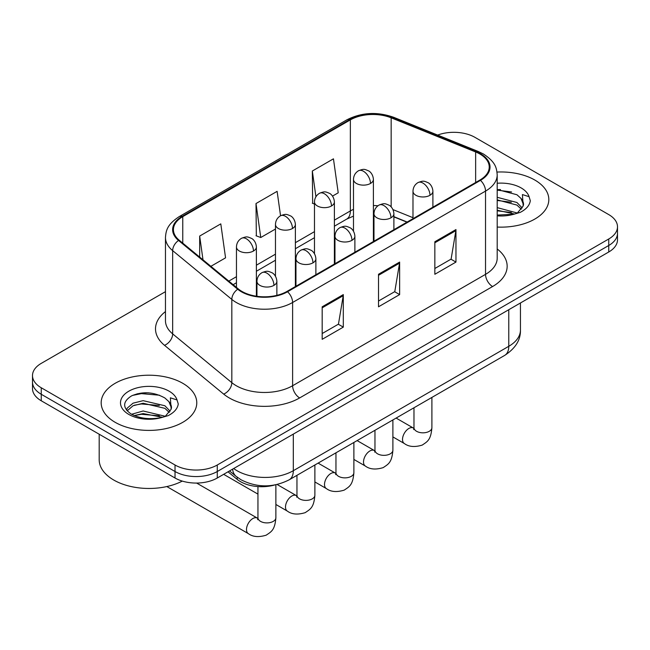 <?xml version="1.0" encoding="UTF-8"?>
<svg xmlns="http://www.w3.org/2000/svg" width="650" height="650" viewBox="0 0 650 650"><rect width="100%" height="100%" fill="white"/><g stroke="black" fill="none" stroke-linecap="round" stroke-linejoin="round"><path stroke-width="0.97" d="M406.941 222.162L393.892 216.889M274.568 485.022A29.876 17.249 180 0 1 237.177 479.359L228.012 471.811M534.82 180.042A47.799 27.593 0 0 0 497.006 172.063A47.799 27.593 0 0 1 534.82 180.042A47.799 27.593 0 0 1 548.819 199.558A47.799 27.593 0 0 0 534.82 180.042M182.772 383.297A47.799 27.593 0 0 0 130.683 377.317A47.799 27.593 0 0 0 101.181 402.805A47.799 27.593 0 0 0 115.18 422.321A47.799 27.593 0 0 0 167.269 428.301A47.799 27.593 0 0 0 196.771 402.805A47.799 27.593 0 0 0 182.772 383.297A47.799 27.593 0 0 0 130.683 377.317A47.799 27.593 0 0 0 101.181 402.805A47.799 27.593 0 0 0 115.18 422.321A47.799 27.593 0 0 0 167.269 428.301A47.799 27.593 0 0 0 196.771 402.805A47.799 27.593 0 0 0 182.772 383.297M479.903 154.026A31.866 18.395 180 0 1 489.231 167.034A31.866 18.395 180 0 1 479.903 180.042L286.975 291.428A31.866 18.395 180 0 1 238.347 288.966L179.189 240.191A31.866 18.395 180 0 1 173.428 229.645A31.866 18.395 180 0 1 182.764 216.637L350.358 119.876A31.866 18.395 180 0 1 391.162 117.812L475.646 151.962A31.866 18.395 180 0 1 479.903 154.026M480.464 153.701A32.663 18.858 0 0 0 476.101 151.588L391.625 117.439A32.663 18.858 0 0 0 349.798 119.551L182.195 216.312A32.663 18.858 0 0 0 178.539 240.459L237.697 289.234A32.663 18.858 0 0 0 287.544 291.752L480.464 180.367A32.663 18.858 0 0 0 480.464 153.701M165.466 291.663L41.251 363.374A29.876 17.249 0 0 0 32.5 375.57L32.5 388.578A29.876 17.249 0 0 0 41.251 400.774L175.029 478.01L175.029 471.51A29.876 17.249 0 0 0 217.271 471.51L608.749 245.489A29.876 17.249 0 0 0 617.5 233.293A29.876 17.249 0 0 1 608.749 245.489L217.271 471.51A29.876 17.249 0 0 1 175.029 471.51L41.251 394.274L175.029 471.51L175.029 465.002A29.876 17.249 0 0 0 217.271 465.002L608.749 238.989A29.876 17.249 0 0 0 617.5 226.793A29.876 17.249 0 0 0 608.749 214.597L474.971 137.361A29.876 17.249 0 0 0 437.637 135.07M32.5 382.078A29.876 17.249 0 0 0 41.251 394.274A29.876 17.249 0 0 1 32.5 382.078M322.181 306.792L322.181 339.316L343.306 327.121L343.306 294.596L322.181 306.792M322.181 333.539L338.455 324.147L343.224 295.677A7.963 4.599 -120 0 0 343.306 294.596M338.309 324.236L343.306 327.121M434.842 241.751L434.842 274.276L455.959 262.08L455.959 229.556L434.842 241.751M434.842 268.499L451.108 259.106L455.878 230.636A7.963 4.599 -120 0 0 455.959 229.556M450.962 259.196L455.959 262.08M378.511 274.267L378.511 306.792L399.636 294.596L399.636 262.08L378.511 274.267M378.511 301.023L394.777 291.631L399.547 263.152A7.963 4.599 -120 0 0 399.636 262.08M394.639 291.712L399.636 294.596M497.201 227.061A47.799 27.593 0 0 0 548.819 199.558A47.799 27.593 0 0 1 497.201 227.061M32.5 375.57A29.876 17.249 0 0 0 41.251 387.766L175.029 465.002M332.516 196.097L338.219 192.806L333.45 158.827L312.325 171.015L312.666 203.344M210.876 266.321L225.558 257.847L220.797 223.868L199.672 236.064L199.672 257.083M280.548 215.751L277.119 191.344L256.002 203.539L256.336 235.861M256.002 203.539L260.764 237.518L275.47 229.028M260.764 237.518L256.002 235.739M314.478 204.019L312.325 203.214M312.325 171.015L315.933 196.731M199.672 236.064L203.003 259.829M148.436 392.827A39.829 22.994 0 0 0 136.955 393.892M500.484 189.572A39.829 22.994 0 0 0 497.201 189.678M175.029 478.01A29.876 17.249 0 0 0 217.271 478.01L608.749 251.997A29.876 17.249 0 0 0 617.5 239.801L617.5 226.793M497.201 215.077L513.866 214.232L520.195 212.396C526.273 209.276 529.644 205.376 530.311 200.704L529.067 196.674L522.413 194.577L523.193 205.977L523.534 204.433A22.506 12.992 0 0 0 520.991 198.429L516.961 194.756L497.201 189.516M523.193 205.977L517.701 212.607M497.201 207.626L517.181 212.989M497.201 210.21L514.678 214.061M497.201 197.299L516.937 202.499L522.169 207.943M497.201 199.883L516.937 205.083L521.3 209.17M520.991 198.429L523.518 204.742M497.201 190.141L511.591 191.977M497.201 200.468L511.363 202.239M497.201 210.795L511.363 212.558M99.19 434.224L99.19 459.721A49.79 28.746 0 0 0 113.774 480.049A49.79 28.746 0 0 0 182.276 481.089M171.153 409.232L171.486 407.688A22.506 12.992 0 0 0 168.943 401.684L164.913 398.011C153.766 391.852 142.651 391.146 131.56 395.891C122.582 401.651 122.371 407.639 130.934 413.871C139.644 418.592 149.947 419.802 161.826 417.487L168.147 415.642C174.224 412.523 177.596 408.631 178.263 403.959L177.019 399.929L170.365 397.832L171.145 409.232L165.653 415.862M131.601 414.261L143.146 410.995L165.132 416.244M159.315 415.813L141.375 414.277L134.249 415.569L143.146 413.579L162.63 417.308M126.555 410.085L127.229 408.135L133.063 403.171L143.146 400.668L164.897 405.754L170.121 411.198M127.173 410.832L133.063 405.754L143.146 403.252L164.897 408.338L169.252 412.425M168.943 401.684L171.47 407.997M132.559 395.411L141.375 393.624L159.543 395.224M134.225 405.251L141.375 403.951L159.315 405.486M237.177 477.189L237.177 479.359M497.201 248.974A49.79 28.746 180 0 1 492.578 286.544L299.65 397.93A9.961 5.753 60 0 1 292.614 385.734L485.534 274.357A39.829 22.994 0 0 0 497.201 258.091L497.201 174.842A39.829 22.994 180 0 1 485.534 191.1A9.961 5.753 -120 0 0 480.464 180.367M299.65 397.93A49.79 28.746 180 0 1 229.247 397.93A49.79 28.746 180 0 1 223.665 394.095L164.507 345.321A49.79 28.746 180 0 1 165.466 311.586M236.283 385.734A39.829 22.994 0 0 0 292.614 385.734L292.614 302.486A39.829 22.994 180 0 1 231.822 299.414L172.664 250.64A39.829 22.994 180 0 1 165.466 237.445L165.466 320.702A39.829 22.994 0 0 0 172.664 333.889L231.822 382.663A39.829 22.994 0 0 0 236.283 385.734M497.201 174.842C496.559 167.993 495.926 162.305 483.47 154.018L478.238 151.482A9.961 4.664 112 0 0 476.101 151.588M478.238 151.482L393.754 117.325C377.26 111.491 361.603 112.336 346.791 119.868A9.961 5.753 60 0 1 349.798 119.551M182.195 216.312A9.961 5.753 -120 0 0 179.189 216.629C167.115 224.551 166.018 230.506 165.466 237.445M178.539 240.459A9.961 6.662 129.5 0 0 172.664 250.64L172.664 333.889A9.961 6.662 -50.5 0 1 164.507 345.321M393.754 117.325A9.961 4.664 112 0 0 391.625 117.439M237.697 289.234A9.961 6.662 129.5 0 0 231.822 299.414L231.822 382.663A9.961 6.662 -50.5 0 1 223.665 394.095M287.544 291.752A9.961 5.753 60 0 1 292.614 302.486L485.534 191.1L485.534 274.357A9.961 5.753 60 0 0 492.578 286.544M217.271 465.002L217.271 478.01M608.749 238.989L608.749 251.997M41.251 387.766L41.251 400.774M182.764 216.637L182.764 243.141M475.646 151.962L475.646 182.496M391.162 117.812L391.162 206.895M412.986 217.693L392.99 209.609M377.959 205.782A31.866 18.395 0 0 0 373.401 205.546M353.486 209.349A31.866 18.395 0 0 0 350.358 210.933L334.392 220.147M350.358 119.876L350.358 210.933A17.924 10.351 60 0 1 346.645 219.139L334.392 226.208M314.478 231.644L295.384 242.669M275.47 254.166L256.384 265.192M236.462 276.689L228.808 281.109M407.16 222.04L394.729 217.011A17.924 8.393 -68 0 1 393.892 216.547M378.511 275.299L399.547 263.152M434.842 242.783L455.878 230.636M322.181 307.824L343.224 295.677M233.691 468.536A39.829 22.994 0 0 0 236.99 470.698A39.829 22.994 0 0 0 293.312 470.698L508.771 346.304A39.829 22.994 0 0 0 520.439 330.046C520.723 339.926 515.466 348.384 504.644 355.42L289.193 479.814A19.914 11.497 60 0 0 293.312 470.698L293.312 434.111M508.771 309.717L508.771 346.304A19.914 11.497 60 0 1 504.644 355.42M232.602 469.162A19.914 13.317 129.5 0 0 236.169 476.393L229.539 470.933M429.983 195.284A9.961 5.753 0 0 0 432.9 191.222C432.469 185.266 428.594 182.837 428.171 182.748C423.792 180.871 423.378 180.513 417.958 182.601A9.961 5.753 60 0 1 422.939 183.089A9.961 5.753 -120 0 1 429.983 195.284A9.961 5.753 0 0 1 415.902 195.284A9.961 5.753 0 0 1 412.986 191.222C413.132 187.444 414.789 184.576 417.958 182.601M392.892 436.914L404.373 443.544A8.962 5.176 -60 0 1 403 436.361A8.962 5.176 -60 0 1 408.858 428.464A8.962 5.176 -60 0 1 409.256 428.244A8.962 5.176 -60 0 1 413.335 428.017L396.118 418.08M413.692 429.585L413.977 427.651A8.962 5.176 -0 0 0 416.601 431.308A8.962 5.176 -0 0 0 428.87 431.527A8.962 5.176 -0 0 0 431.901 427.651C430.885 440.286 427.237 441.634 422.232 445.087C414.741 447.363 408.793 446.851 404.373 443.544M370.484 183.454A9.961 5.753 0 0 0 373.401 179.392C372.97 173.436 369.102 171.007 368.672 170.918C364.301 169.049 363.878 168.683 358.467 170.771A9.961 5.753 60 0 1 363.447 171.259A9.961 5.753 -120 0 1 370.484 183.454A9.961 5.753 0 0 1 356.403 183.454A9.961 5.753 0 0 1 353.486 179.392C353.632 175.622 355.298 172.746 358.467 170.771M390.975 217.807A9.961 5.753 0 0 0 393.892 213.744C393.461 207.789 389.586 205.359 389.163 205.27C384.792 203.393 384.369 203.036 378.958 205.116A9.961 5.753 60 0 1 383.931 205.611A9.961 5.753 -120 0 1 390.975 217.807A9.961 5.753 0 0 1 376.894 217.807A9.961 5.753 0 0 1 373.977 213.744C374.124 209.966 375.781 207.09 378.958 205.116M353.884 459.428L365.373 466.058A8.962 5.176 -60 0 1 364 458.876A8.962 5.176 -60 0 1 369.85 450.986A8.962 5.176 -60 0 1 370.248 450.767A8.962 5.176 -60 0 1 374.335 450.539L357.118 440.594M374.684 452.108L374.969 450.166A8.962 5.176 -0 0 0 377.593 453.83A8.962 5.176 -0 0 0 389.862 454.049A8.962 5.176 -0 0 0 392.892 450.166C391.877 462.808 388.237 464.157 383.224 467.61C375.741 469.885 369.785 469.373 365.373 466.058M351.967 240.329A9.961 5.753 0 0 0 354.884 236.259C354.453 230.311 350.586 227.874 350.155 227.793C345.784 225.916 345.361 225.55 339.95 227.638A9.961 5.753 60 0 1 344.923 228.134A9.961 5.753 -120 0 1 351.967 240.329A9.961 5.753 0 0 1 337.886 240.329A9.961 5.753 0 0 1 334.969 236.259C335.116 232.489 336.781 229.613 339.95 227.638M314.884 481.951L326.365 488.581A8.962 5.176 -60 0 1 324.992 481.398A8.962 5.176 -60 0 1 330.842 473.501A8.962 5.176 -60 0 1 331.24 473.289A8.962 5.176 -60 0 1 335.327 473.062L318.11 463.117M335.676 474.622L335.961 472.688A8.962 5.176 -0 0 0 338.585 476.344A8.962 5.176 -0 0 0 350.854 476.572A8.962 5.176 -0 0 0 353.884 472.688C352.869 485.331 349.229 486.679 344.216 490.124C336.733 492.407 330.777 491.887 326.365 488.581M312.959 262.844A9.961 5.753 0 0 0 315.876 258.781C315.445 252.834 311.577 250.396 311.147 250.307C306.776 248.438 306.353 248.072 300.942 250.161A9.961 5.753 60 0 1 305.923 250.656A9.961 5.753 -120 0 1 312.959 262.844A9.961 5.753 0 0 1 298.878 262.844A9.961 5.753 0 0 1 295.961 258.781C296.108 255.011 297.773 252.135 300.942 250.161M275.876 504.473L287.357 511.103A8.962 5.176 -60 0 1 285.984 503.921A8.962 5.176 -60 0 1 291.834 496.023A8.962 5.176 -60 0 1 292.232 495.812A8.962 5.176 -60 0 1 296.319 495.576L277.119 484.494M296.668 497.144L296.961 495.211A8.962 5.176 -0 0 0 299.585 498.867A8.962 5.176 -0 0 0 311.846 499.094A8.962 5.176 -0 0 0 314.884 495.211C313.861 507.845 310.221 509.202 305.216 512.647C297.724 514.922 291.769 514.41 287.357 511.103M273.951 285.366A9.961 5.753 0 0 0 276.868 281.304C276.437 275.348 272.569 272.919 272.147 272.829C267.767 270.952 267.345 270.595 261.934 272.683A9.961 5.753 60 0 1 266.914 273.171A9.961 5.753 -120 0 1 273.951 285.366A9.961 5.753 0 0 1 259.87 285.366A9.961 5.753 0 0 1 256.953 281.304C257.108 277.526 258.765 274.658 261.934 272.683M166.822 486.558L248.349 533.626A8.962 5.176 -60 0 1 246.976 526.443A8.962 5.176 -60 0 1 252.834 518.546A8.962 5.176 -60 0 1 253.232 518.326A8.962 5.176 -60 0 1 257.311 518.099L196.625 483.064M257.66 519.667L257.952 517.733A8.962 5.176 -0 0 0 260.577 521.389A8.962 5.176 -0 0 0 272.838 521.609A8.962 5.176 -0 0 0 275.876 517.733C274.852 530.367 271.213 531.716 266.207 535.169C258.716 537.444 252.761 536.933 248.349 533.626M331.476 205.977A9.961 5.753 0 0 0 334.392 201.914C333.962 195.959 330.094 193.529 329.672 193.44C325.293 191.563 324.87 191.206 319.459 193.286A9.961 5.753 60 0 1 324.439 193.781A9.961 5.753 -120 0 1 331.476 205.977A9.961 5.753 0 0 1 317.395 205.977A9.961 5.753 0 0 1 314.478 201.914C314.632 198.136 316.29 195.26 319.459 193.286M292.467 228.499A9.961 5.753 0 0 0 295.384 224.437C294.954 218.481 291.086 216.044 290.664 215.963C286.284 214.086 285.87 213.72 280.451 215.808A9.961 5.753 60 0 1 285.431 216.304A9.961 5.753 -120 0 1 292.467 228.499A9.961 5.753 0 0 1 278.387 228.499A9.961 5.753 0 0 1 275.47 224.437C275.624 220.659 277.282 217.783 280.451 215.808M253.467 251.022A9.961 5.753 0 0 0 256.384 246.951C255.954 241.004 252.078 238.566 251.656 238.485C247.276 236.608 246.862 236.243 241.443 238.331A9.961 5.753 60 0 1 246.423 238.826A9.961 5.753 -120 0 1 253.467 251.022A9.961 5.753 0 0 1 239.379 251.022A9.961 5.753 0 0 1 236.462 246.951C236.616 243.181 238.274 240.305 241.443 238.331M529.067 196.674A28.486 16.445 0 0 0 521.162 187.931A28.486 16.445 0 0 0 497.201 183.259M497.201 215.849A28.486 16.445 0 0 0 513.866 214.232M177.019 399.929A28.486 16.445 0 0 0 169.114 391.178A28.486 16.445 0 0 0 128.838 391.178A28.486 16.445 0 0 0 128.838 414.44A28.486 16.445 0 0 0 161.826 417.487M346.791 119.868L179.189 216.629M394.729 217.011L393.892 216.686M373.994 213.127L373.401 213.119M353.486 216.109L346.645 219.139M314.478 237.705L295.384 248.731M275.47 260.227L256.384 271.253M236.462 282.75L233.139 284.676M289.193 479.814C273.162 487.866 257.14 487.866 241.109 479.814L236.169 476.393M520.439 330.046L520.439 302.981M413.952 428.342L413.335 428.017M431.901 397.418L431.901 427.651M432.9 207.179L432.9 191.222M413.977 407.769L413.977 427.651M412.986 218.676L412.986 191.222M373.401 241.532L373.401 179.392M353.486 231.172L353.486 179.392M374.944 450.864L374.335 450.539M392.892 419.941L392.892 450.166M393.892 229.702L393.892 213.744M374.969 430.292L374.969 450.166M373.977 241.199L373.977 213.744M335.936 473.379L335.327 473.062M353.884 442.463L353.884 472.688M354.884 252.224L354.884 236.259M335.961 452.806L335.961 472.688M334.969 263.721L334.969 236.259M296.928 495.901L296.319 495.576M314.884 464.977L314.884 495.211M315.876 274.739L315.876 258.781M257.952 494.122L223.657 474.329M296.961 475.329L296.961 495.211M295.961 286.236L295.961 258.781M257.92 518.424L257.311 518.099M275.876 484.77L275.876 517.733M276.868 295.36L276.868 281.304M257.952 486.582L257.952 517.733M256.953 296.294L256.953 281.304M334.392 264.046L334.392 201.914M314.478 253.695L314.478 201.914M295.384 286.569L295.384 224.437M275.47 276.217L275.47 224.437M256.384 296.213L256.384 246.951M236.462 287.414L236.462 246.951"/></g></svg>
